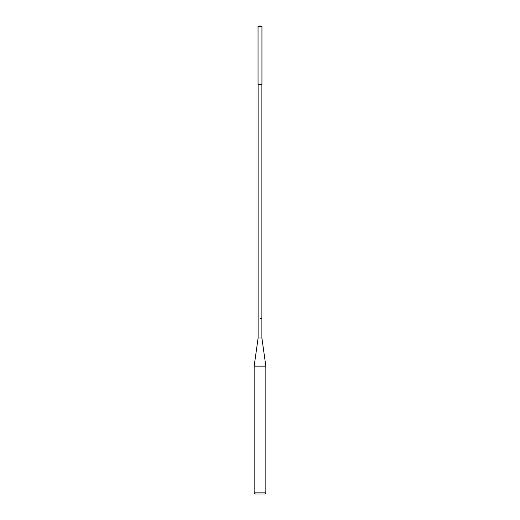 <?xml version="1.0" encoding="UTF-8"?>
<svg xmlns="http://www.w3.org/2000/svg" width="520" height="520" viewBox="0 0 520 520"><rect width="100%" height="100%" fill="white"/><g stroke="black" fill="none" stroke-linecap="round" stroke-linejoin="round"><path stroke-width="0.78" d="M260 84.5L261.95 84.5L261.95 26.566L258.05 26.566L258.05 84.5L260 84.5M260 318.5L261.892 318.5L260 318.5M258.05 84.5L258.05 26.566L259.025 26L260.975 26L261.95 26.566M258.108 318.5L258.108 84.5L258.108 338L261.892 338L261.892 84.5M261.892 338L265.85 366.165L254.15 366.165L258.108 338M265.85 492.83L264.68 494L255.32 494L254.15 492.83L265.85 492.83L265.85 366.165M259.025 26L258.05 26.566M254.15 492.83L254.15 366.165"/></g></svg>
